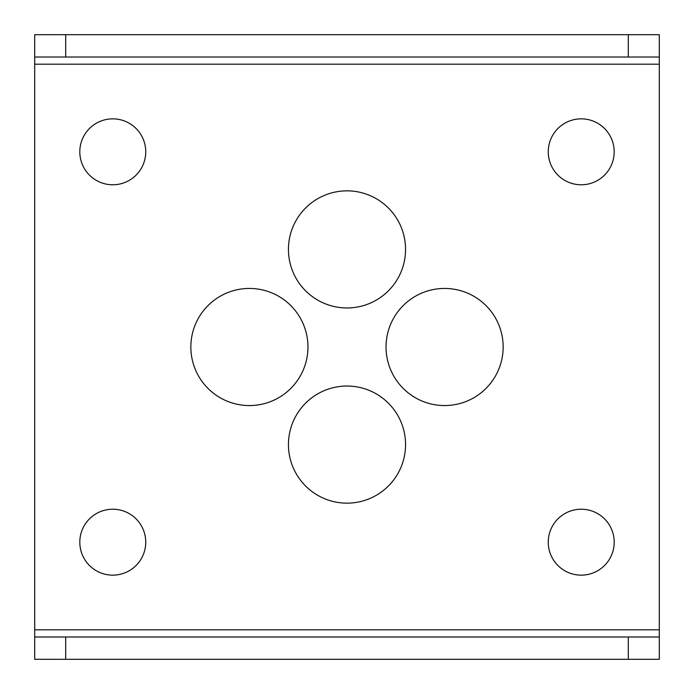 <?xml version="1.0" encoding="UTF-8"?>
<svg xmlns="http://www.w3.org/2000/svg" width="694" height="694" viewBox="0 0 694 694"><rect width="100%" height="100%" fill="white"/><g stroke="black" fill="none" stroke-linecap="round" stroke-linejoin="round"><path stroke-width="1.04" d="M288.444 249.406A58.556 58.556 0 0 0 347 307.963A58.556 58.556 0 0 0 405.556 249.406A58.556 58.556 0 0 0 347 190.85A58.556 58.556 0 0 0 288.444 249.406M386.038 347A58.556 58.556 0 0 0 444.594 405.556A58.556 58.556 0 0 0 503.15 347A58.556 58.556 0 0 0 444.594 288.444A58.556 58.556 0 0 0 386.038 347M190.85 347A58.556 58.556 0 0 0 249.406 405.556A58.556 58.556 0 0 0 307.963 347A58.556 58.556 0 0 0 249.406 288.444A58.556 58.556 0 0 0 190.85 347M288.444 444.594A58.556 58.556 0 0 0 347 503.15A58.556 58.556 0 0 0 405.556 444.594A58.556 58.556 0 0 0 347 386.038A58.556 58.556 0 0 0 288.444 444.594M548.26 542.188A32.965 32.965 0 0 0 581.225 575.153A32.965 32.965 0 0 0 614.19 542.188A32.965 32.965 0 0 0 581.225 509.223A32.965 32.965 0 0 0 548.26 542.188M79.81 542.188A32.965 32.965 0 0 0 112.775 575.153A32.965 32.965 0 0 0 145.74 542.188A32.965 32.965 0 0 0 112.775 509.223A32.965 32.965 0 0 0 79.81 542.188M79.81 151.812A32.965 32.965 0 0 0 112.775 184.778A32.965 32.965 0 0 0 145.74 151.812A32.965 32.965 0 0 0 112.775 118.848A32.965 32.965 0 0 0 79.81 151.812M548.26 151.812A32.965 32.965 0 0 0 581.225 184.778A32.965 32.965 0 0 0 614.19 151.812A32.965 32.965 0 0 0 581.225 118.848A32.965 32.965 0 0 0 548.26 151.812M65.687 659.3L659.3 659.3L659.3 57.012L34.7 57.012L34.7 636.988L65.687 636.988L65.687 659.3L34.7 659.3L34.7 636.988M628.313 57.012L628.313 34.7L659.3 34.7L659.3 57.012M628.313 34.7L65.687 34.7L65.687 57.012M65.687 34.7L34.7 34.7L34.7 57.012M628.313 659.3L628.313 636.988L65.687 636.988M628.313 636.988L659.3 636.988M659.3 629.805L34.7 629.805M659.3 64.195L34.7 64.195"/></g></svg>

